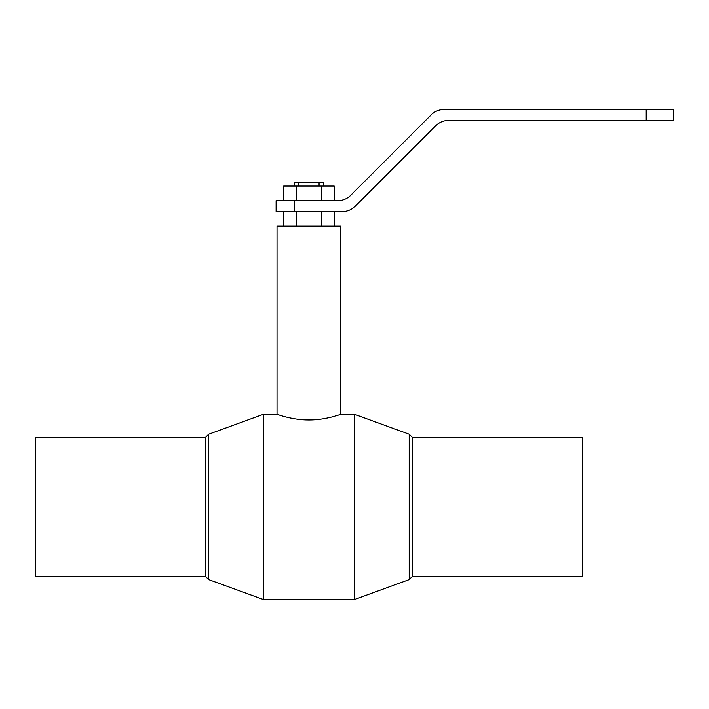 <?xml version="1.0" encoding="UTF-8"?>
<svg xmlns="http://www.w3.org/2000/svg" width="709" height="709" viewBox="0 0 709 709"><rect width="100%" height="100%" fill="white"/><g stroke="black" fill="none" stroke-linecap="round" stroke-linejoin="round"><path stroke-width="1.06" d="M323.508 186.042L323.508 182.399L294.332 182.399L294.332 186.042M319.059 186.042L319.059 182.399M298.781 186.042L298.781 182.399M334.187 200.629L334.187 186.042L283.662 186.042L283.662 200.629M321.549 200.629L321.549 186.042M296.291 200.629L296.291 186.042M276.102 200.629L276.102 211.566L294.332 211.566L294.332 200.629L276.102 200.629M294.332 200.629L337.83 200.629A18.23 18.23 0 0 0 350.725 195.285L431.205 114.814A18.23 18.23 0 0 1 444.091 109.47L646.2 109.47L646.2 120.406L448.62 120.406A18.23 18.23 0 0 0 435.734 125.75L355.253 206.222A18.23 18.23 0 0 1 342.367 211.566L294.332 211.566M646.2 120.406L673.55 120.406L673.55 109.47L646.2 109.47M296.291 226.153L296.291 211.566M321.549 226.153L321.549 211.566M283.662 226.153L283.662 211.566M334.187 226.153L334.187 211.566M340.825 414.295C341.18 414.109 326.069 420.065 308.92 419.967C291.771 420.065 276.67 414.109 277.015 414.295L263.402 414.295L263.402 599.53L354.447 599.53L354.447 414.295L340.825 414.295L340.825 226.153L277.015 226.153L277.015 414.295M205.326 576.284L205.326 437.542L35.45 437.542L35.45 576.284L205.326 576.284L208.65 579.607L263.402 599.53M205.326 437.542L208.65 434.227L208.65 579.607M208.65 434.227L263.402 414.295M409.19 579.607L412.514 576.284L412.514 437.542L409.19 434.227L409.19 579.607L354.447 599.53M409.19 434.227L354.447 414.295M412.514 437.542L582.39 437.542L582.39 576.284L412.514 576.284"/></g></svg>
